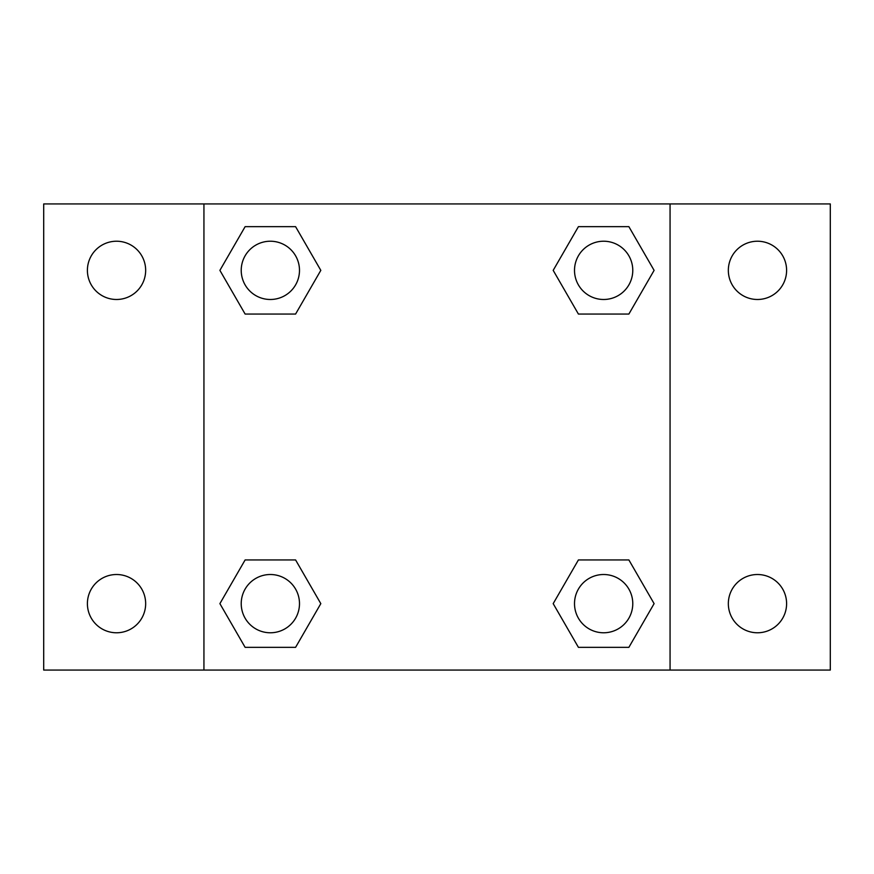 <?xml version="1.0" encoding="UTF-8"?>
<svg xmlns="http://www.w3.org/2000/svg" width="874" height="874" viewBox="0 0 874 874"><rect width="100%" height="100%" fill="white"/><g stroke="black" fill="none" stroke-linecap="round" stroke-linejoin="round"><path stroke-width="1.31" d="M43.7 203.937L830.3 203.937L830.3 670.063L43.7 670.063L43.7 203.937M757.463 241.224A29.137 29.137 0 0 1 786.6 270.361A29.137 29.137 0 0 1 757.463 299.487A29.137 29.137 0 0 1 728.337 270.361A29.137 29.137 0 0 1 757.463 241.224M757.463 574.513A29.137 29.137 0 0 1 786.6 603.639A29.137 29.137 0 0 1 757.463 632.776A29.137 29.137 0 0 1 728.337 603.639A29.137 29.137 0 0 1 757.463 574.513M116.537 574.513A29.137 29.137 0 0 1 145.663 603.639A29.137 29.137 0 0 1 116.537 632.776A29.137 29.137 0 0 1 87.4 603.639A29.137 29.137 0 0 1 116.537 574.513M116.537 241.224A29.137 29.137 0 0 1 145.663 270.361A29.137 29.137 0 0 1 116.537 299.487A29.137 29.137 0 0 1 87.4 270.361A29.137 29.137 0 0 1 116.537 241.224M245.124 559.939L295.587 559.939L320.813 603.639L295.587 647.339L245.124 647.339L219.898 603.639L245.124 559.939L295.587 559.939L245.124 559.939M578.413 226.661L628.876 226.661L654.102 270.361L628.876 314.061L578.413 314.061L553.187 270.361L578.413 226.661L628.876 226.661L578.413 226.661M203.937 670.063L203.937 203.937M670.063 203.937L670.063 670.063M245.124 226.661L295.587 226.661L320.813 270.361L295.587 314.061L245.124 314.061L219.898 270.361L245.124 226.661L295.587 226.661L245.124 226.661M578.413 559.939L628.876 559.939L654.102 603.639L628.876 647.339L578.413 647.339L553.187 603.639L578.413 559.939L628.876 559.939L578.413 559.939M628.876 647.339L578.413 647.339L628.876 647.339M632.776 603.639A29.137 29.137 0 0 0 589.076 578.413A29.137 29.137 0 0 0 589.076 628.876A29.137 29.137 0 0 0 632.776 603.639M295.587 647.339L245.124 647.339L295.587 647.339M299.487 603.639A29.137 29.137 0 0 0 255.787 578.413A29.137 29.137 0 0 0 255.787 628.876A29.137 29.137 0 0 0 299.487 603.639M628.876 314.061L578.413 314.061L628.876 314.061M632.776 270.361A29.137 29.137 0 0 0 589.076 245.124A29.137 29.137 0 0 0 589.076 295.587A29.137 29.137 0 0 0 632.776 270.361M295.587 314.061L245.124 314.061L295.587 314.061M299.487 270.361A29.137 29.137 0 0 0 255.787 245.124A29.137 29.137 0 0 0 255.787 295.587A29.137 29.137 0 0 0 299.487 270.361"/></g></svg>
